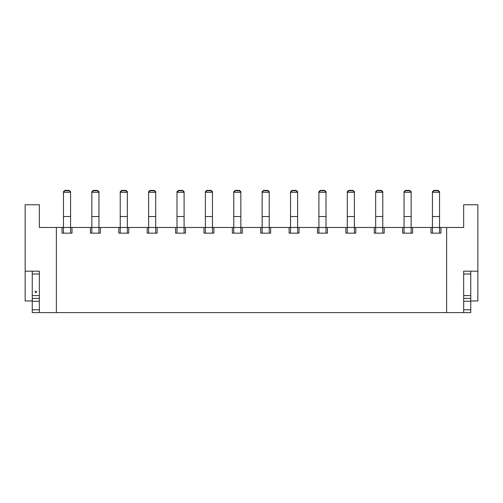 <?xml version="1.0" encoding="UTF-8"?>
<svg xmlns="http://www.w3.org/2000/svg" width="503" height="503" viewBox="0 0 503 503"><rect width="100%" height="100%" fill="white"/><g stroke="black" fill="none" stroke-linecap="round" stroke-linejoin="round"><path stroke-width="0.75" d="M463.659 309.779L470.751 309.779L470.751 312.615L463.659 312.615L463.659 271.174L470.751 271.174L470.751 274.016L463.659 274.016M470.751 309.779L470.751 301.259L463.659 301.259L463.659 295.588L470.751 295.588L470.751 274.016M470.751 301.259L470.751 298.424L463.659 298.424M470.751 298.424L470.751 295.588M438.113 190.386L433.856 190.386L433.856 190.756L438.113 190.756L438.113 190.386L439.534 191.674L439.534 227.469L440.955 227.469L440.955 233.147L431.021 233.147L431.021 227.469L411.152 227.469L411.152 233.147M412.573 227.469L412.573 233.147L402.639 233.147L402.639 227.469L382.77 227.469L382.77 233.147M384.185 227.469L384.185 233.147L374.257 233.147L374.257 227.469L354.389 227.469L354.389 233.147M355.803 227.469L355.803 233.147L345.869 233.147L345.869 227.469L326.007 227.469L326.007 233.147M327.422 227.469L327.422 233.147L317.487 233.147L317.487 227.469L297.619 227.469L297.619 233.147M299.04 227.469L299.04 233.147L289.106 233.147L289.106 227.469L269.237 227.469L269.237 233.147M270.658 227.469L270.658 233.147L260.724 233.147L260.724 227.469L240.855 227.469L240.855 233.147M242.276 227.469L242.276 233.147L232.342 233.147L232.342 227.469L212.473 227.469L212.473 233.147M213.894 227.469L213.894 233.147L203.96 233.147L203.96 227.469L184.092 227.469L184.092 233.147M185.513 227.469L185.513 233.147L175.578 233.147L175.578 227.469L155.71 227.469L155.71 233.147M157.131 227.469L157.131 233.147L147.197 233.147L147.197 227.469L127.328 227.469L127.328 233.147M128.743 227.469L128.743 233.147L118.815 233.147L118.815 227.469L98.946 227.469L98.946 233.147M100.361 227.469L100.361 233.147L90.427 233.147L90.427 227.469L71.979 227.469L71.979 233.147L62.045 233.147L62.045 227.469L56.374 227.469L56.374 312.615L39.341 312.615L39.341 271.174L25.15 271.174L25.15 204.759L39.341 204.759L39.341 227.469L56.374 227.469M463.659 312.615L446.626 312.615L446.626 227.469L440.955 227.469M56.374 312.615L446.626 312.615M470.751 300.976L477.85 300.976L477.85 204.759L463.659 204.759L463.659 227.469L446.626 227.469M477.85 271.174L463.659 271.174M62.045 227.469L63.466 227.469L63.466 233.147M69.144 190.386L64.887 190.386L64.887 190.756L69.144 190.756L69.144 190.386L70.565 191.674L70.565 192.291L63.466 192.291L63.466 227.469L71.979 227.469M90.427 227.469L91.848 227.469L91.848 233.147M118.815 227.469L120.23 227.469L120.23 233.147M147.197 227.469L148.611 227.469L148.611 233.147M175.578 227.469L176.993 227.469L176.993 233.147M203.96 227.469L205.381 227.469L205.381 233.147M232.342 227.469L233.763 227.469L233.763 233.147M260.724 227.469L262.145 227.469L262.145 233.147M289.106 227.469L290.527 227.469L290.527 233.147M317.487 227.469L318.908 227.469L318.908 233.147M345.869 227.469L347.29 227.469L347.29 233.147M374.257 227.469L375.672 227.469L375.672 233.147M402.639 227.469L404.054 227.469L404.054 233.147M431.021 227.469L432.435 227.469L432.435 233.147M25.15 271.174L25.15 300.976L32.249 300.976M69.144 190.756L70.565 192.291L70.565 233.147M64.887 190.756L63.466 192.291L63.466 191.674L64.887 190.386M63.466 216.535L70.565 216.535M63.466 227.463L70.565 227.463M97.525 190.386L93.269 190.386L93.269 190.756L97.525 190.756L97.525 190.386L98.946 191.674L98.946 192.291L91.848 192.291L91.848 216.535L98.946 216.535L98.946 227.469L91.848 227.469L91.848 216.535M93.269 190.756L91.848 192.291L91.848 191.674L93.269 190.386M97.525 190.756L98.946 192.291L98.946 216.535M91.848 227.463L98.946 227.463M125.907 190.386L121.651 190.386L121.651 190.756L125.907 190.756L125.907 190.386L127.328 191.674L127.328 192.291L120.23 192.291L120.23 216.535L127.328 216.535L127.328 227.469L120.23 227.469L120.23 216.535M121.651 190.756L120.23 192.291L120.23 191.674L121.651 190.386M125.907 190.756L127.328 192.291L127.328 216.535M120.23 227.463L127.328 227.463M154.289 190.386L150.032 190.386L150.032 190.756L154.289 190.756L154.289 190.386L155.71 191.674L155.71 192.291L148.611 192.291L148.611 216.535L155.71 216.535L155.71 227.469L148.611 227.469L148.611 216.535M150.032 190.756L148.611 192.291L148.611 191.674L150.032 190.386M154.289 190.756L155.71 192.291L155.71 216.535M148.611 227.463L155.71 227.463M182.671 190.386L178.414 190.386L178.414 190.756L182.671 190.756L182.671 190.386L184.092 191.674L184.092 192.291L176.993 192.291L176.993 216.535L184.092 216.535L184.092 227.469L176.993 227.469L176.993 216.535M178.414 190.756L176.993 192.291L176.993 191.674L178.414 190.386M182.671 190.756L184.092 192.291L184.092 216.535M176.993 227.463L184.092 227.463M211.053 190.386L206.796 190.386L206.796 190.756L211.053 190.756L211.053 190.386L212.473 191.674L212.473 192.291L205.381 192.291L205.381 216.535L212.473 216.535L212.473 227.469L205.381 227.469L205.381 216.535M206.796 190.756L205.381 192.291L205.381 191.674L206.796 190.386M211.053 190.756L212.473 192.291L212.473 216.535M205.381 227.463L212.473 227.463M239.441 190.386L235.178 190.386L235.178 190.756L239.441 190.756L239.441 190.386L240.855 191.674L240.855 192.291L233.763 192.291L233.763 216.535L240.855 216.535L240.855 227.469L233.763 227.469L233.763 216.535M235.178 190.756L233.763 192.291L233.763 191.674L235.178 190.386M239.441 190.756L240.855 192.291L240.855 216.535M233.763 227.463L240.855 227.463M267.822 190.386L263.559 190.386L263.559 190.756L267.822 190.756L267.822 190.386L269.237 191.674L269.237 192.291L262.145 192.291L262.145 216.535L269.237 216.535L269.237 227.469L262.145 227.469L262.145 216.535M263.559 190.756L262.145 192.291L262.145 191.674L263.559 190.386M267.822 190.756L269.237 192.291L269.237 216.535M262.145 227.463L269.237 227.463M296.204 190.386L291.947 190.386L291.947 190.756L296.204 190.756L296.204 190.386L297.619 191.674L297.619 192.291L290.527 192.291L290.527 216.535L297.619 216.535L297.619 227.469L290.527 227.469L290.527 216.535M291.947 190.756L290.527 192.291L290.527 191.674L291.947 190.386M296.204 190.756L297.619 192.291L297.619 216.535M290.527 227.463L297.619 227.463M324.586 190.386L320.329 190.386L320.329 190.756L324.586 190.756L324.586 190.386L326.007 191.674L326.007 192.291L318.908 192.291L318.908 216.535L326.007 216.535L326.007 227.469L318.908 227.469L318.908 216.535M320.329 190.756L318.908 192.291L318.908 191.674L320.329 190.386M324.586 190.756L326.007 192.291L326.007 216.535M318.908 227.463L326.007 227.463M352.968 190.386L348.711 190.386L348.711 190.756L352.968 190.756L352.968 190.386L354.389 191.674L354.389 192.291L347.29 192.291L347.29 216.535L354.389 216.535L354.389 227.469L347.29 227.469L347.29 216.535M348.711 190.756L347.29 192.291L347.29 191.674L348.711 190.386M352.968 190.756L354.389 192.291L354.389 216.535M347.29 227.463L354.389 227.463M381.349 190.386L377.093 190.386L377.093 190.756L381.349 190.756L381.349 190.386L382.77 191.674L382.77 192.291L375.672 192.291L375.672 216.535L382.77 216.535L382.77 227.469L375.672 227.469L375.672 216.535M377.093 190.756L375.672 192.291L375.672 191.674L377.093 190.386M381.349 190.756L382.77 192.291L382.77 216.535M375.672 227.463L382.77 227.463M409.731 190.386L405.475 190.386L405.475 190.756L409.731 190.756L409.731 190.386L411.152 191.674L411.152 192.291L404.054 192.291L404.054 216.535L411.152 216.535L411.152 227.469L404.054 227.469L404.054 216.535M405.475 190.756L404.054 192.291L404.054 191.674L405.475 190.386M409.731 190.756L411.152 192.291L411.152 216.535M404.054 227.463L411.152 227.463M438.113 190.756L439.534 192.291L432.435 192.291L432.435 216.535L439.534 216.535M433.856 190.756L432.435 192.291L432.435 191.674L433.856 190.386M432.435 227.463L439.534 227.463M432.435 216.535L432.435 227.469L439.534 227.469L439.534 233.147M35.795 291.187A0.71 0.71 0 0 0 35.084 291.897A0.71 0.71 0 0 0 35.795 292.608A0.71 0.71 0 0 0 36.505 291.897A0.71 0.71 0 0 0 35.795 291.187M39.341 309.779L32.249 309.779L32.249 312.615L39.341 312.615M32.249 309.779L32.249 301.259L39.341 301.259L39.341 295.588L32.249 295.588L32.249 274.016L39.341 274.016M32.249 301.259L32.249 298.424L39.341 298.424M32.249 298.424L32.249 295.588M32.249 274.016L32.249 271.174L39.341 271.174"/></g></svg>
